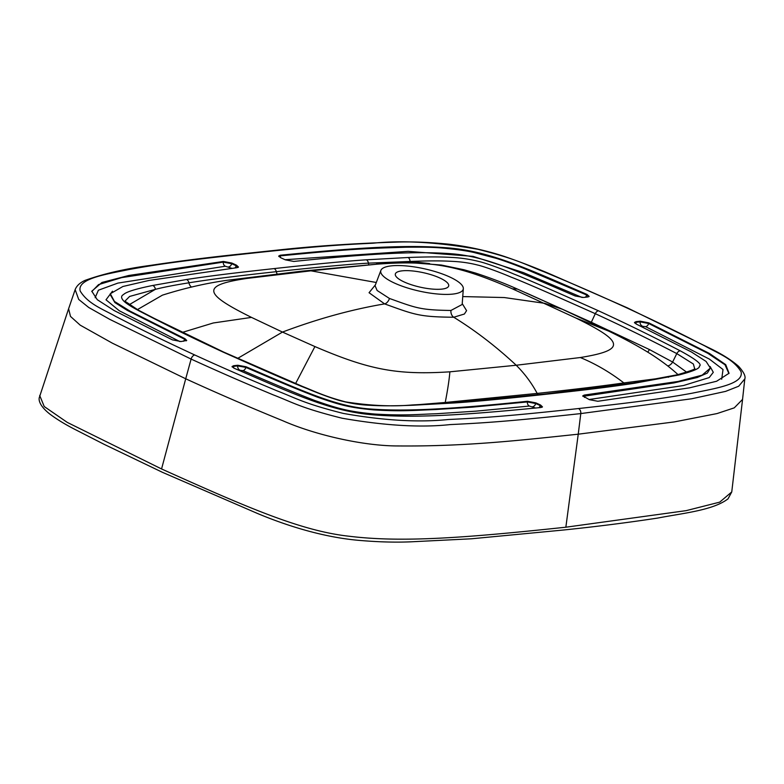 <?xml version="1.0" encoding="UTF-8"?>
<svg xmlns="http://www.w3.org/2000/svg" width="784" height="784" viewBox="0 0 784 784"><rect width="100%" height="100%" fill="white"/><g stroke="black" fill="none" stroke-linecap="round" stroke-linejoin="round"><path stroke-width="1.18" d="M539.01 407.7A3.724 2.234 114.7 0 0 540.245 405.593L542.067 407.239M540.94 407.504L542.479 406.886L540.539 405.014L535.913 402.888L527.475 401.281C452.486 409.042 407.68 411.512 372.684 409.17C338.1 407.112 309.631 394.009 246.049 366.765L237.807 365.256L233.593 365.716L232.035 366.559L234.21 368.284C294.265 394.166 330.858 411.424 373.066 414.824C415.853 418.293 465.079 414.932 540.94 407.504M95.148 297.714L98.392 290.217L117.894 283.093L225.312 266.227L231.78 268.285M112.465 291.197L106.007 299.802L119.276 310.748L179.889 341.589M285.033 259.71L408.111 251.35L473.085 256.358L523.359 272.577L582.159 297.508M589.029 399.517L683.442 385.542L709.206 377.584L713.293 372.322L710.128 366.53M640.548 326.134L645.565 326.634L709.422 359.121L723.024 369.519L721.692 379.231M238.503 370.166L243.011 370.636C275.311 384.591 293.069 392.108 314.805 400.506C336.365 407.954 347.126 411.551 374.723 414.04C404.162 415.834 417.078 414.373 436.59 413.727L475.966 411.149L529.367 406.053L535.668 408.043M91.797 291.53L98.559 284.602L121.745 277.605L223.264 262.111L231.75 263.718L236.239 265.776L238.062 267.422M228.703 266.874A3.724 2.234 114.7 0 0 231.75 263.718L231.878 263.061L236.523 265.198L238.473 267.07L237.003 267.677L149.117 280.417L122.912 286.483L110.319 293.735L110.064 294.314L114.885 302.575L127.282 310.376L184.652 339.256L186.308 340.815M231.878 263.061L223.391 261.454L223.264 262.111A3.724 2.822 83.4 0 0 225.312 266.227M183.456 341.275A3.724 2.352 115.7 0 0 184.652 339.256L184.946 338.678L186.71 340.462L181.016 341.54L172.382 339.854L114.239 310.611L97.265 299.684L91.797 291.207L101.93 282.475L128.782 275.478L223.391 261.454M110.319 293.735L114.425 301.419L129.987 311.111L184.946 338.678M578.455 408.552C645.438 401.222 667.556 397.674 691.958 393.245C715.253 388.433 744.232 384.121 741.056 371.714C733.158 358.739 718.85 353.858 705.071 346.048C691.341 339.129 674.642 330.093 626.445 307.73C582.071 287.473 560.54 278.771 544.87 272.156C525.104 264.541 517.999 259.416 478.015 249.322C437.727 242.168 402.711 240.139 372.978 243.207C341.853 244.696 315.707 246.186 242.785 254.173C175.792 261.503 153.674 265.061 129.272 269.48C105.977 274.292 76.999 278.614 80.184 291.011C88.082 303.996 102.381 308.867 116.169 316.677C129.889 323.596 146.588 332.632 194.785 354.995C239.159 375.252 260.69 383.954 276.37 390.569C296.127 398.184 303.232 403.309 343.216 413.403C383.513 420.557 418.519 422.586 448.252 419.518C479.377 418.029 505.523 416.539 578.455 408.552A4.351 3.273 83.8 0 1 580.787 413.58L691.674 398.782L725.641 391.373L738.685 386.228L744.8 378.917M589.362 399.664L582.737 395.891L584.286 395.058L678.101 381.455L702.141 375.154L710.363 368.068L706.11 361.463L691.429 351.987L636.236 324.037L634.452 322.479L636 321.646L640.224 321.185L648.848 322.871L709.471 353.476L725.729 364.658L729.042 373.262L716.635 381.24L689.508 387.845L597.849 401.271L589.362 399.664M587.02 294.441C526.975 268.559 490.382 251.301 448.164 247.901C405.387 244.432 356.152 247.803 280.29 255.221L278.702 256.064L280.692 257.711L285.317 259.837L293.755 261.444C368.745 253.693 413.55 251.213 448.556 253.555C483.13 255.613 511.599 268.716 575.182 295.96L583.423 297.469L587.637 297.009L589.147 296.391L587.02 294.441L586.726 295.019L588.715 296.754M152.743 285.464L186.533 279.506C211.611 275.694 232.946 273.106 274.116 268.589C315.638 264.032 346.381 261.111 366.353 259.808L408.092 257.505C428.613 256.701 440.187 256.78 451.417 257.426C460.463 257.809 469.626 259.161 478.897 261.484C485.521 262.963 501.946 268.912 514.069 274.126C524.819 278.193 552.955 290.413 598.476 310.787C629.14 324.968 650.436 335.425 680.267 350.84C696.172 359.513 702.533 364.609 699.348 366.138C700.122 368.304 693.37 371.244 679.062 374.948L634.697 383.219C609.746 387.012 588.216 389.628 547.114 394.136C505.602 398.693 474.849 401.614 454.877 402.917L413.139 405.22C392.617 406.034 381.044 405.945 369.813 405.299C360.767 404.916 351.604 403.564 342.343 401.241C335.709 399.762 319.284 393.813 307.161 388.599C296.411 384.532 268.275 372.312 222.764 351.938C182.211 333.151 167.188 325.193 156.369 319.794L141.042 311.914C133.27 307.887 127.763 304.496 124.519 301.762C121.01 298.469 120.677 296.068 123.519 294.549C126.077 291.922 135.818 288.894 152.743 285.464A4.224 3.479 78.4 0 1 155.359 289.355C162.788 287.395 173.979 285.209 188.924 282.799C213.895 278.849 235.161 276.203 276.311 271.676C317.804 267.148 348.517 264.296 368.431 263.14L410.042 261.464C430.504 260.66 441.794 260.758 452.593 261.376C461.296 261.778 469.616 262.993 477.544 265.012C483.346 266.286 499.036 271.93 511.188 277.154C521.919 281.211 549.947 293.392 595.291 313.688C625.838 327.81 647.055 338.227 676.798 353.594L693.37 364.021L694.585 368.46C696.368 368.813 690.586 370.92 677.229 374.801L633.178 383.013L545.772 393.911L453.701 402.672L412.1 404.975C392.137 406.739 369.989 405.72 345.636 401.898C324.88 396.479 315.981 391.784 302.212 386.316L223.646 352.065L154.399 318.471L138.347 310.141L125.048 301.272M75.146 289.61L78.714 299.439L88.719 307.475L109.701 319.333L191.11 359.082C235.67 379.417 257.27 388.139 272.999 394.783C292.902 402.408 299.87 407.67 342.079 418.215C384.728 425.653 420.783 427.77 450.232 424.585C481.503 423.086 507.807 421.576 580.787 413.58L578.239 434.189C522.36 440.03 466.911 446.557 398.468 445.949C363.845 446.096 315.256 435.032 282.74 420.714C248.989 406.945 216.649 392.97 185.72 378.78L191.11 359.082A4.351 2.607 114.7 0 1 194.785 354.995M39.68 395.44L44.237 406.543L67.287 422.409L161.553 468.959C248.234 507.973 301.585 531.072 349.194 536.246C402.368 542.783 466.255 537.785 565.852 527.211L686.176 510.639L719.712 502.142L731.756 491.931L742.566 399.379L734.255 407.856L716.978 413.58L674.23 421.929L578.239 434.189L565.852 527.211M441.872 289.11A27.342 7.409 12.5 0 0 448.693 285.895A27.342 7.409 12.5 0 0 432.337 275.106A27.342 7.409 12.5 0 0 402.143 270.843A27.342 7.409 12.5 0 0 395.322 274.067A27.342 7.409 12.5 0 0 411.678 284.847A27.342 7.409 12.5 0 0 441.872 289.11M463.324 288.679A42.248 11.446 -167.5 0 0 437.217 272.215A42.248 11.446 -167.5 0 0 391.314 265.864A42.248 11.446 12.5 0 0 380.887 270.402A42.248 11.446 12.5 0 0 405.289 287.258A42.248 11.446 12.5 0 0 452.701 294.098A42.248 11.446 -167.5 0 0 463.324 288.679L462.168 304.486L450.937 310.464C420.224 310.023 416.52 308.171 389.452 298.459L377.114 290.482L375.095 285.778M462.227 303.624L466.588 310.64L464.393 314.021L453.74 317.246C419.313 316.883 415.148 314.903 384.601 303.888L369.058 292.716L375.389 284.866M237.611 358.425L282.485 332.073L251.488 317.393C202.978 293.373 201.086 285.258 246.842 278.438L310.915 270.823L376.291 282.495M389.452 298.459A6.213 3.734 -65.3 0 1 384.601 303.888C351.497 309.494 317.461 318.892 282.485 332.073L314.913 346.567C368.941 369.695 396.675 375.213 449.889 371.822L516.225 365.246C496.076 346.479 475.241 330.485 453.74 317.246A6.213 4.675 -96.3 0 1 450.937 310.464M580.317 357.533L516.225 365.246C524.682 373.674 531.66 383.062 537.177 393.401C574.545 389.383 603.435 385.885 623.868 382.915C609.952 372.224 595.428 363.766 580.317 357.533C626.22 350.076 624.378 341.726 575.809 317.99L512.383 288.826C458.415 265.394 430.632 260.121 377.271 264.159L310.915 270.823L301.85 271.156L377.271 264.159M408.092 257.505A4.224 2.822 87.9 0 1 410.042 261.464L429.534 263.551M668.478 377.261A4.224 3.479 -101.7 0 0 666.733 377.094M413.139 405.22A4.224 2.822 -92.1 0 0 412.08 404.975M125.028 301.085L129.625 296.44L155.359 289.355L129.233 304.692M137.386 309.621L162.396 295.166C184.436 288.179 206.114 283.21 227.448 280.241L246.842 278.438M182.26 332.416L213.277 322.979L251.488 317.393M295.597 383.562L314.913 346.567M416.882 404.779L445.234 402.476C447.664 389.991 449.212 379.779 449.889 371.822M445.665 403.221A6.213 4.39 85.4 0 1 445.234 402.476L537.177 393.401A6.213 4.675 83.8 0 0 538.147 394.744M624.907 384.248A6.213 4.939 81.8 0 1 623.868 382.915L662.323 377.976M678.013 374.625L677.905 374.527C671.878 368.95 664.626 363.286 656.149 357.553C647.025 351.31 630.993 341.912 608.835 331.181L575.809 317.99M609.452 331.485L562.393 309.249L544.802 303.339L504.298 297.548L462.746 296.577M376.594 263.767L407.798 262.454L441.343 265.031L464.079 269.774L475.604 273.087C490.951 278.104 504.867 283.426 517.342 289.051L562.393 309.249M686.745 372.233L672.613 362.032L649.407 349.537L591.332 322.263L526.387 293.02M517.332 289.051L512.383 288.826M232.25 367.03L233.593 365.716M233.789 368.088A3.724 2.803 83.8 0 1 233.612 366.353L237.689 365.912L245.931 367.422L246.049 366.765M243.011 370.636A3.724 2.107 113.6 0 0 245.931 367.422C278.016 381.289 296.078 388.913 317.246 397.096C338.316 404.338 347.508 407.504 373.88 409.914C402.349 411.659 415.461 410.238 434.836 409.581L472.105 407.17L527.348 401.937L527.475 401.281M529.367 406.053A3.724 2.803 83.9 0 1 527.348 401.937L535.786 403.544L535.913 402.888M642.116 325.968A3.724 2.803 83.8 0 1 640.087 321.842L648.721 323.527L707.805 353.29L725.014 364.785L728.904 373.556M634.648 322.939L636 321.646M582.943 396.351L673.887 382.935L697.25 377.516L707.344 373.076L710.363 368.068M584.472 397.419A3.724 2.813 83.6 0 1 584.305 395.695L584.286 395.058M645.565 326.634A3.724 2.352 115.7 0 0 648.721 323.527L648.848 322.871M278.908 256.535L280.29 255.221M280.486 257.613A3.724 2.783 84.1 0 1 280.319 255.868C355.995 248.352 371.528 248.361 405.965 247.215C422.958 247.009 435.336 247.313 443.107 248.116C456.102 249.292 466.362 250.743 473.879 252.477L495.958 258.269C501.486 259.867 515.745 264.933 526.583 269.48L586.726 295.019A3.724 2.127 113.7 0 1 585.423 297.244M532.738 406.7A3.724 2.234 114.7 0 0 535.786 403.544L540.245 405.593L540.539 405.014M234.965 267.912A3.724 2.234 114.7 0 0 236.239 265.776L236.523 265.198M626.445 307.73A4.351 2.607 -65.3 0 1 627.386 307.877M242.785 254.173A4.351 3.273 -96.2 0 0 241.354 253.947M161.553 468.959L185.72 378.78L112.337 343.157L80.203 325.154L70.482 316.403L68.61 308.739L39.2 397.89C38.671 400.653 40.072 406.288 49.696 413.962C56.575 419.146 64.945 424.281 74.803 429.348L104.105 444.312L162.386 472.291L257.26 513.373C282.622 524.045 319.5 536.609 356.936 540.186C376.732 541.969 394.715 542.518 410.885 541.822L471.36 538.794L563.49 530.013C596.163 526.642 627.523 522.663 657.59 518.087C683.236 513.108 712.979 510.384 728.032 498.84L731.756 491.931M274.116 268.589A4.224 3.175 83.7 0 1 276.311 271.676A6.213 4.675 -96.3 0 0 277.154 273.91M366.353 259.808A4.224 3.009 85.9 0 1 368.431 263.14A6.213 4.42 -93.2 0 0 368.705 264.424M598.476 310.787A4.224 2.538 114.7 0 0 595.291 313.688L591.332 322.263A6.213 3.734 -65.3 0 1 591.126 322.685M680.267 350.84A4.224 2.852 117.5 0 0 676.798 353.594L672.613 362.032A6.213 4.185 -57.8 0 1 667.713 365.912M679.062 374.948A4.224 3.538 -103 0 0 677.219 374.811M634.697 383.219A4.224 3.332 -98.7 0 0 633.188 383.013M547.114 394.136A4.224 3.175 -96.3 0 0 545.772 393.911M454.877 402.917A4.224 3.009 -94.1 0 0 453.701 402.672M222.764 351.938A4.224 2.538 -65.3 0 1 223.665 352.075M186.533 279.506A4.224 3.332 81.3 0 1 188.924 282.799A6.213 4.91 -99.7 0 0 191.453 287.042M649.407 349.537A6.213 4.077 -64.4 0 1 647.613 352.075M239.708 370.038A3.724 2.803 83.8 0 1 237.689 365.912L237.807 365.256M636.187 324.017A3.724 2.803 83.8 0 1 636.02 322.283L640.087 321.842L640.224 321.185M742.556 399.389L744.79 379.015C745.858 376.379 743.82 372.175 738.675 366.402C732.099 360.591 723.26 354.917 712.166 349.38L627.357 307.857L555.464 276.34C539.755 269.412 522.761 262.787 504.484 256.476C486.452 250.557 468.028 246.47 449.232 244.236C429.024 242.178 410.767 241.492 394.45 242.178C352.261 243.51 312.787 246.205 276.037 250.253L241.403 253.938C209.867 257.211 179.507 261.033 150.342 265.404C125.264 268.736 103.478 273.743 84.966 280.417C79.88 282.759 76.597 285.856 75.127 289.688L68.61 308.739M380.887 270.402L375.242 285.258M227.536 280.231L301.84 271.156"/></g></svg>
